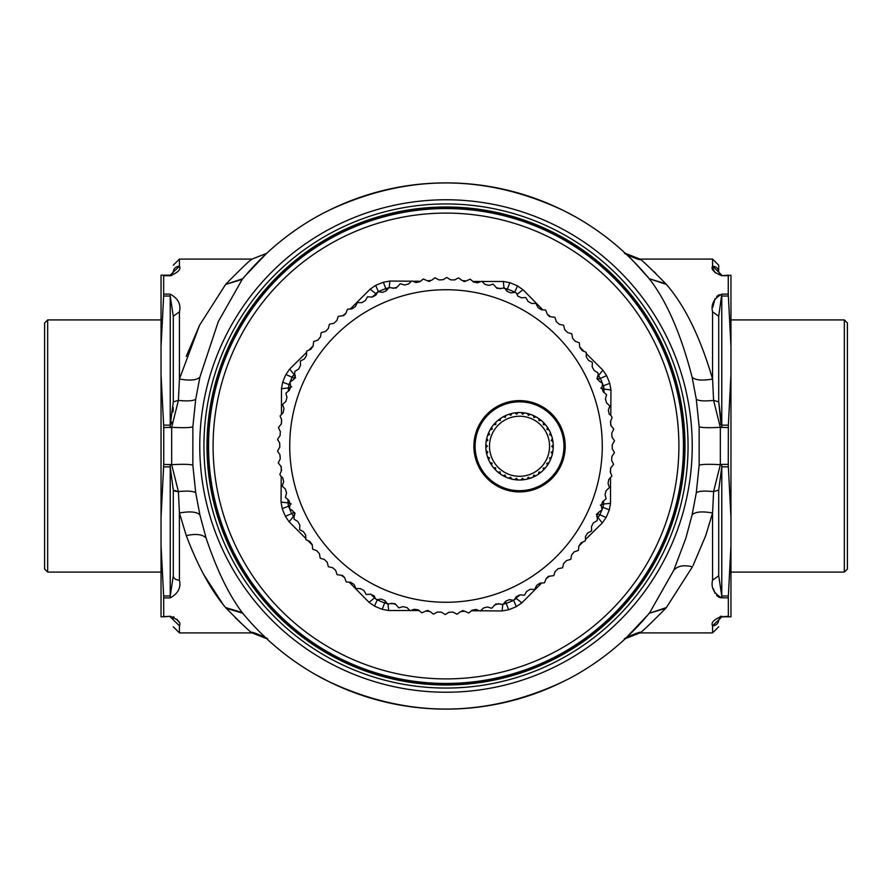 <?xml version="1.0" encoding="UTF-8"?>
<svg xmlns="http://www.w3.org/2000/svg" width="892" height="892" viewBox="0 0 892 892"><rect width="100%" height="100%" fill="white"/><g stroke="black" fill="none" stroke-linecap="round" stroke-linejoin="round"><path stroke-width="1.34" d="M47.666 572.084L47.666 319.916L44.6 322.971L44.6 569.029L47.666 572.084L161.039 572.084M844.334 319.916L844.334 572.084L847.4 569.029L847.4 322.971L844.334 319.916L730.961 319.916M721.015 424.559L718.707 401.879L718.707 359.331M574.08 216.054L568.851 213.233M173.226 407.532L173.07 411.881M171.877 422.083L170.26 425.149M186.272 356.387L199.563 325.223L179.426 379.022L178.4 400.408L173.293 401.879L170.227 425.149L163.649 425.149L161.039 374.618L161.039 346.564L163.649 296.021L170.227 296.021L173.293 316.236L173.293 401.879L178.4 400.408L171.677 427.324L171.677 464.676L163.738 464.386L161.039 517.382L161.039 545.436L163.649 595.979L170.227 595.979L173.293 575.764A6.133 4.404 0 0 0 179.426 580.168C181.188 587.616 178.121 593.514 170.227 597.885C178.121 593.514 181.188 587.616 179.426 580.168L179.37 512.008M323.149 678.767L325.658 680.016M316.103 674.909L328.869 681.622C406.953 718.205 485.047 718.205 563.131 681.622C485.047 718.205 406.953 718.205 328.869 681.622A263.118 263.118 0 0 0 563.131 681.611L566.019 680.172M576.31 217.314L566.331 211.984M242.791 278.717A263.207 263.207 0 0 1 322.123 213.768A263.207 263.207 0 0 0 242.791 278.717L225.62 284.425L242.211 279.441A263.196 263.196 0 0 1 323.015 213.3L328.869 210.389A263.118 263.118 0 0 1 563.131 210.389L568.929 213.266L563.131 210.378C485.047 173.795 406.953 173.795 328.869 210.378C406.953 173.795 485.047 173.795 563.131 210.378M712.819 266.217A6.133 5.898 180 0 1 718.707 272.116C718.707 262.973 718.707 262.973 718.707 272.093L720.457 274.881L721.773 275.171L718.707 272.116L712.574 266.217L712.63 267.232M666.38 284.425L665.767 283.712C650 267.778 641.393 259.572 639.943 259.093L625.337 253.339C626.663 253.841 634.625 262.304 649.209 278.717A263.207 263.207 0 0 0 569.419 213.523A263.207 263.207 0 0 1 649.209 278.717L666.38 284.425C684.956 305.811 700.354 337.343 712.574 379.022L713.6 400.408L718.707 401.879L718.707 316.236L712.574 311.832C710.812 304.384 713.879 298.486 721.773 294.115L718.707 316.236L718.707 401.879L721.773 425.149L728.351 425.149L730.961 374.618L730.961 346.564L728.262 294.115L728.262 275.717L730.961 275.171L730.961 346.564M721.149 275.115L721.773 275.717L728.351 275.171M323.149 213.233L317.329 216.388M172.881 618.346L173.293 619.884C173.293 629.027 173.293 629.027 173.293 619.884L170.227 616.829L171.387 617.052M172.1 617.465L172.658 618.022M161.039 545.436L161.039 616.829L170.227 616.283L163.649 616.829M173.293 575.764L173.293 490.121L178.4 491.592L179.426 512.978L186.272 535.613C198.002 566.487 211.114 590.471 225.62 607.575L226.233 608.288C242.011 624.222 250.619 632.428 252.057 632.907C248.244 629.551 272.785 640.501 266.652 638.65L263.965 636.107M242.211 279.441L218.295 321.611L199.908 377.071L195.716 399.159L192.85 426.789L192.85 465.211L195.716 492.841L199.908 514.929L206.152 538.244C216.856 570.088 228.876 594.864 242.211 612.559L225.62 607.575M171.253 275.004L170.227 275.171L173.293 272.116C173.293 262.973 173.293 262.973 173.293 272.116L171.543 274.881M161.039 346.564L161.039 275.171L170.227 275.171L163.649 275.171L163.649 296.021M161.039 374.618L161.039 517.382M718.707 575.764L718.707 490.121L721.773 466.851L728.351 466.851L730.961 517.382L730.961 545.436L728.351 595.979L721.773 595.979L718.707 575.764L718.707 490.121L718.707 575.764L712.574 580.168C710.812 587.616 713.879 593.514 721.773 597.885L721.773 464.386L728.262 464.386L728.351 425.149M720.747 616.996L721.773 616.829L718.707 619.884C718.707 629.027 718.707 629.027 718.707 619.884L720.457 617.119M730.961 545.436L730.961 616.829L721.773 616.829L728.351 616.829L728.351 595.979M730.961 517.382L730.961 374.618M713.567 492.451L712.574 512.978L705.728 535.613L693.062 565.528M728.262 464.386L728.351 466.851M629.451 257.264L636.732 264.623M728.262 275.717L721.773 275.717C713.879 272.484 710.812 269.317 712.574 266.217L712.574 259.093L718.707 265.214M712.775 268.146L715.072 272.729M712.775 307.272L715.061 298.697M716.622 296.512L719.119 294.683M665.767 283.712L649.264 278.783M653.914 271.592L655.754 273.376M322.123 213.768A263.207 263.207 0 0 1 322.581 213.523L322.123 213.768A263.207 263.207 0 0 1 322.581 213.523L315.902 217.191M192.85 465.211C190.297 464.241 183.239 464.063 171.677 464.676L178.4 491.592A6.133 1.494 0 0 1 173.293 490.121L170.227 466.851L163.649 466.851M192.85 426.789C190.297 427.759 183.239 427.937 171.677 427.324L163.738 427.614L163.738 464.386M163.738 427.614L163.649 425.149M625.459 638.549L648.06 614.677M242.211 612.559A263.196 263.196 0 0 0 323.015 678.701L317.262 675.578M266.541 638.549L252.057 632.907L266.63 638.627M170.227 616.283C178.121 619.516 181.188 622.683 179.426 625.783L173.293 619.884M173.249 616.807L174.063 617.141M176.962 619.304L178.601 621.858M242.758 613.239L226.233 608.288M163.738 616.283L163.649 595.979M235.098 617.498L241.23 623.385M222.911 604.129L203.521 574.281M170.227 427.614L170.227 294.115C178.121 298.486 181.188 304.384 179.426 311.832L173.293 316.236A6.133 4.404 180 0 1 173.293 316.147M173.293 265.214L179.426 259.093L179.426 266.217L173.293 272.116A6.133 5.898 0 0 1 179.426 266.217C181.188 269.317 178.121 272.484 170.227 275.717L171.643 275.606M226.233 283.712C242 267.778 250.607 259.572 252.057 259.093L266.663 253.339L245.133 275.907M163.738 294.115L170.227 294.115C178.121 298.486 181.188 304.384 179.426 311.832L179.426 379.022C190.096 380.895 196.92 380.237 199.908 377.071M713.399 588.776L715.061 593.303M716.622 595.488L719.119 597.317M720.245 597.707L728.262 597.885M720.357 616.394L721.773 616.283C713.879 619.516 710.812 622.683 712.574 625.783L718.707 619.884A6.133 5.898 0 0 1 712.574 625.783L712.574 632.907L718.707 626.786M712.574 580.168L712.574 512.978C701.904 511.105 695.08 511.763 692.092 514.929L685.848 538.244L673.705 570.389C677.418 565.929 683.662 564.725 692.437 566.777L666.38 607.575L649.209 613.283L665.767 608.288C649.989 624.222 641.381 632.428 639.943 632.907L625.37 638.627M712.574 311.832L712.574 379.022C701.904 380.895 695.08 380.237 692.092 377.071L696.284 399.159C698.425 400.921 704.189 401.333 713.6 400.408L720.323 427.324L728.262 427.614M696.284 399.159L699.15 426.789C701.703 427.759 708.761 427.937 720.323 427.324L720.323 464.676L721.773 464.386M718.707 490.121L713.6 491.592C704.189 490.667 698.425 491.079 696.284 492.841L692.092 514.929M699.15 426.789L699.15 465.211C701.703 464.241 708.761 464.063 720.323 464.676L713.6 491.592M568.851 678.767L568.985 678.701A263.196 263.196 0 0 0 649.789 612.559L673.705 570.389M225.62 284.425L199.563 325.223M665.767 608.288L666.38 607.575M699.15 465.211L696.284 492.841M568.985 213.3A263.196 263.196 0 0 1 649.789 279.441C666.859 301.585 680.964 334.132 692.092 377.071M199.908 514.929C196.92 511.763 190.096 511.105 179.426 512.978M649.209 613.283A263.207 263.207 0 0 1 569.419 678.477A263.207 263.207 0 0 0 649.209 613.283M328.869 681.622L322.581 678.477A263.207 263.207 0 0 1 242.791 613.283A263.207 263.207 0 0 0 322.581 678.477C291.405 661.853 264.612 639.876 242.2 612.57M233.57 329.951A242.066 242.066 0 0 1 562.049 233.57A242.066 242.066 0 0 1 658.43 562.049A242.066 242.066 0 0 1 329.951 658.43A242.066 242.066 0 0 1 233.57 329.951M236.257 331.411A239 239 0 0 1 560.589 236.257A239 239 0 0 1 655.743 560.589A239 239 0 0 1 331.411 655.743A239 239 0 0 1 236.257 331.411M630.744 595.934A237.93 237.93 0 0 1 296.066 630.744A237.93 237.93 0 0 1 261.256 296.066A237.93 237.93 0 0 1 595.934 261.256A237.93 237.93 0 0 1 630.744 595.934M376.669 599.602A168.532 168.532 0 0 0 376.892 599.703A168.532 168.532 0 0 1 376.669 599.602L374.495 597.952L369.02 602.301L374.495 606.092L377.271 599.87A168.532 168.532 0 0 0 384.642 602.959L382.155 609.303L388.7 610.541L387.953 603.594M504.671 603.851L506.21 603.405A168.532 168.532 0 0 0 513.602 600.372L513.703 600.327M504.114 603.94L506.21 603.405L508.641 609.771L502.084 610.953L502.887 604.007M285.384 516.334L289.142 521.831L293.524 516.39L291.628 513.602L285.384 516.334A175.345 175.345 0 0 1 282.229 508.641L281.047 502.084L287.993 502.887L288.595 506.21A168.532 168.532 0 0 0 289.51 508.563A168.532 168.532 0 0 0 291.628 513.602L294.427 512.376M375.867 599.101L370.704 594.139M282.697 382.155L281.459 388.7L288.406 387.953L289.041 384.642L282.697 382.155A175.345 175.345 0 0 1 285.908 374.495L289.699 369.02L294.048 374.495L292.13 377.271A168.532 168.532 0 0 0 290.067 382.066L293.658 379.501L295.274 375.733L294.65 373.904L294.048 374.495L295.575 377.572M288.149 504.671L288.595 506.21L282.229 508.641M387.329 288.149L385.79 288.595A168.532 168.532 0 0 0 378.398 291.628L375.666 285.384L370.169 289.142L375.61 293.524L378.297 291.673M292.899 375.867L292.13 377.271L285.908 374.495M515.331 292.398A168.532 168.532 0 0 0 515.108 292.297A168.532 168.532 0 0 1 515.331 292.398L517.505 294.048L522.98 289.699L517.505 285.908L514.729 292.13A168.532 168.532 0 0 0 507.358 289.041L509.845 282.697L503.3 281.459L504.047 288.406M387.886 288.06L385.79 288.595L383.359 282.229L389.916 281.047L389.113 287.993M606.616 375.666L602.858 370.169L598.476 375.61L600.372 378.398L606.616 375.666A175.345 175.345 0 0 1 609.771 383.359L610.953 389.916L604.007 389.113L603.405 385.79A168.532 168.532 0 0 0 602.49 383.437A168.532 168.532 0 0 0 600.372 378.398L597.573 379.624M516.134 292.899L517.505 294.048M609.303 509.845L610.541 503.3L603.594 504.047L602.959 507.358L609.303 509.845A175.345 175.345 0 0 1 606.092 517.505L602.301 522.98L597.952 517.505L599.87 514.729A168.532 168.532 0 0 0 601.933 509.934L598.342 512.499L596.726 516.267L597.35 518.096L597.952 517.505L596.425 514.428M603.851 387.329L603.405 385.79L609.771 383.359M599.101 516.134L599.87 514.729L606.092 517.505M343.587 315.69L345.851 313.427M350.601 308.699L370.169 289.142M389.916 281.047L411.011 281.203M413.765 281.214L420.333 281.259M428.506 281.303L429.821 281.315M463.595 281.437L465.223 281.437M473.15 281.448L479.796 281.459M482.304 281.459L503.3 281.459M522.98 289.699L542.57 309.58M547.42 314.486L549.561 316.649M579.778 347.066L583.569 350.868M586.702 354.012L602.858 370.169M610.953 389.916L610.775 415.326L609.247 414.245L608.333 410.253L609.727 406.072A168.532 168.532 0 0 0 609.671 405.827L606.627 402.939L605.445 399.014L606.549 394.743A168.532 168.532 0 0 0 606.471 394.509L603.237 391.833L601.777 388.009L602.579 383.672A168.532 168.532 0 0 0 602.49 383.437L599.078 381.007L597.35 377.283L598.019 375.131L598.476 375.61L596.926 378.676M610.73 421.191L610.708 425.384M610.552 468.133L610.552 472.414M610.541 478.09L610.541 503.3M602.301 522.98L585.899 539.147M582.61 542.392L578.83 546.127M516.334 606.616L521.831 602.858L516.39 598.476L513.602 600.372L516.334 606.616A175.345 175.345 0 0 1 508.641 609.771M548.413 576.31L546.149 578.573M541.399 583.301L521.831 602.858M502.084 610.953L480.989 610.797M478.235 610.786L471.667 610.741M463.494 610.697L462.179 610.686M428.405 610.563L426.777 610.563M418.85 610.552L412.204 610.541M409.696 610.541L388.7 610.541M369.02 602.301L349.43 582.42M344.58 577.514L342.439 575.351M312.222 544.934L308.431 541.132M305.298 537.987L289.142 521.831M281.047 502.084L281.225 476.674L282.753 477.755L283.667 481.747L282.273 485.928A168.532 168.532 0 0 0 282.329 486.173L285.373 489.061L286.555 492.986L285.451 497.257A168.532 168.532 0 0 0 285.529 497.491L288.763 500.167L290.223 503.991L289.421 508.328A168.532 168.532 0 0 0 289.51 508.563L292.922 510.993L294.65 514.717L293.981 516.869L293.524 516.39L295.074 513.324M281.27 470.809L281.292 466.616M281.448 423.867L281.448 419.586M281.459 413.91L281.459 388.7M289.699 369.02L306.101 352.853M309.39 349.608L313.17 345.873M377.271 599.87A168.532 168.532 0 0 0 384.642 602.959L386.57 603.483M514.729 292.13A168.532 168.532 0 0 0 507.358 289.041L505.43 288.517M294.873 378.498L292.13 377.271A168.532 168.532 0 0 0 290.067 382.066A168.532 168.532 0 0 0 289.978 382.3A168.532 168.532 0 0 0 289.041 384.642L290.179 385.088M499.208 603.995L495.595 603.984M395.056 603.616L391.109 603.605M291.673 386.883L288.406 387.953L288.395 390.841M291.249 503.991L287.993 502.887L288.005 499.765M597.127 513.502L599.87 514.729A168.532 168.532 0 0 0 601.933 509.934A168.532 168.532 0 0 0 602.022 509.7A168.532 168.532 0 0 0 602.959 507.358L601.821 506.912M376.368 293.557L371.986 297.125M392.792 288.005L396.405 288.016M496.944 288.384L500.891 288.395M597.852 372.901A168.532 168.532 0 0 0 597.74 372.678A168.532 168.532 0 0 1 597.852 372.901L598.476 375.61M600.327 505.117L603.594 504.047L603.605 501.159M600.751 388.009L604.007 389.113L603.995 392.235M515.632 598.443L520.014 594.875M376.892 599.703L381.04 599.089L384.865 600.572L387.552 604.062A168.532 168.532 0 0 0 387.786 604.152L391.878 603.248L395.792 604.453L398.713 607.753A168.532 168.532 0 0 0 398.958 607.831L402.983 606.638L406.964 607.575L410.119 610.663A168.532 168.532 0 0 0 410.353 610.719L414.289 609.247L418.337 609.905L421.693 612.759A168.532 168.532 0 0 0 421.938 612.804L425.752 611.065L429.832 611.433L433.378 614.053A168.532 168.532 0 0 0 433.623 614.075L437.314 612.079L441.417 612.157L445.13 614.521A168.532 168.532 0 0 0 445.387 614.521L448.921 612.28L453.013 612.068L456.894 614.175A168.532 168.532 0 0 0 457.139 614.153L460.517 611.667L464.587 611.176L468.601 613.005A168.532 168.532 0 0 0 468.846 612.971L472.035 610.251L476.06 609.481L480.197 611.02A168.532 168.532 0 0 0 480.431 610.975L483.431 608.032L487.389 606.984L491.626 608.232A168.532 168.532 0 0 0 491.86 608.166L494.636 605.032L498.517 603.706L502.832 604.653A168.532 168.532 0 0 0 503.055 604.575L505.619 601.253L509.388 599.658L513.759 600.305A168.532 168.532 0 0 0 513.982 600.204L516.301 596.715L519.958 594.864L524.351 595.209A168.532 168.532 0 0 0 524.574 595.087L526.637 591.441L530.16 589.344L534.576 589.378A168.532 168.532 0 0 0 534.776 589.244L536.594 585.464L539.95 583.123L544.354 582.844A168.532 168.532 0 0 0 544.555 582.699L546.094 578.797L549.294 576.232L553.664 575.652A168.532 168.532 0 0 0 553.854 575.496L555.114 571.493L558.124 568.706L562.439 567.825A168.532 168.532 0 0 0 562.618 567.658L563.61 563.577L566.409 560.589L570.657 559.407A168.532 168.532 0 0 0 570.824 559.228L571.527 555.092L574.113 551.914L578.261 550.431A168.532 168.532 0 0 0 578.417 550.241L578.83 546.071L581.183 542.715L585.23 540.953A168.532 168.532 0 0 0 585.364 540.753L585.486 536.56L587.605 533.048L591.519 531.008A168.532 168.532 0 0 0 591.641 530.796L591.463 526.603L593.336 522.957L597.094 520.649A168.532 168.532 0 0 0 597.194 520.437L597.35 518.096M601.933 509.934A168.532 168.532 0 0 0 602.022 509.7L601.264 505.574L602.613 501.705L606.014 498.896A168.532 168.532 0 0 0 606.092 498.661L605.044 494.603L606.114 490.645L609.314 487.612A168.532 168.532 0 0 0 609.37 487.367L608.043 483.386L608.835 479.372L611.812 476.116A168.532 168.532 0 0 0 611.856 475.871L610.262 471.991L610.764 467.932L613.506 464.476A168.532 168.532 0 0 0 613.54 464.23L611.667 460.473L611.901 456.381L614.387 452.746A168.532 168.532 0 0 0 614.398 452.5L612.28 448.877L612.213 444.785L614.454 440.983A168.532 168.532 0 0 0 614.443 440.737L612.068 437.281L611.722 433.189L613.696 429.242A168.532 168.532 0 0 0 613.663 428.996L611.065 425.718L610.429 421.66L612.113 417.59A168.532 168.532 0 0 0 612.068 417.344L610.819 415.36M597.74 372.678L594.161 370.481L592.188 366.891L592.377 362.487A168.532 168.532 0 0 0 592.255 362.275L588.542 360.335L586.312 356.889L586.2 352.474A168.532 168.532 0 0 0 586.055 352.273L582.22 350.601L579.755 347.322L579.332 342.929A168.532 168.532 0 0 0 579.176 342.729L575.228 341.324L572.553 338.224L571.817 333.876A168.532 168.532 0 0 0 571.649 333.697L567.613 332.571L564.725 329.661L563.688 325.379A168.532 168.532 0 0 0 563.51 325.201L559.407 324.365L556.318 321.666L554.991 317.463A168.532 168.532 0 0 0 554.802 317.296L550.643 316.749L547.376 314.274L545.759 310.171A168.532 168.532 0 0 0 545.558 310.026L541.366 309.758L537.943 307.517L536.036 303.536A168.532 168.532 0 0 0 535.824 303.414L531.632 303.436L528.053 301.44L525.879 297.605A168.532 168.532 0 0 0 525.667 297.493L521.486 297.817L517.773 296.077L516.903 294.003M515.108 292.297L510.96 292.911L507.135 291.428L504.448 287.938A168.532 168.532 0 0 0 504.214 287.848L500.122 288.752L496.208 287.547L493.287 284.247A168.532 168.532 0 0 0 493.042 284.169L489.017 285.362L485.036 284.425L481.881 281.337A168.532 168.532 0 0 0 481.647 281.281L477.711 282.753L473.663 282.095L470.307 279.241A168.532 168.532 0 0 0 470.062 279.196L466.248 280.935L462.168 280.567L458.622 277.947A168.532 168.532 0 0 0 458.377 277.925L454.686 279.921L450.583 279.843L446.87 277.479A168.532 168.532 0 0 0 446.613 277.479L443.079 279.72L438.987 279.932L435.106 277.825A168.532 168.532 0 0 0 434.861 277.847L431.483 280.333L427.413 280.824L423.399 278.995A168.532 168.532 0 0 0 423.154 279.029L419.965 281.749L415.94 282.519L411.803 280.98A168.532 168.532 0 0 0 411.569 281.025L408.569 283.968L404.611 285.016L400.374 283.767A168.532 168.532 0 0 0 400.14 283.834L397.364 286.968L393.483 288.294L389.168 287.347A168.532 168.532 0 0 0 388.945 287.425L386.381 290.747L382.612 292.342L378.241 291.695A168.532 168.532 0 0 0 378.018 291.796L375.699 295.285L372.042 297.136L367.649 296.791A168.532 168.532 0 0 0 367.426 296.913L365.363 300.559L361.84 302.656L357.424 302.622A168.532 168.532 0 0 0 357.224 302.756L355.406 306.536L352.05 308.877L347.646 309.156A168.532 168.532 0 0 0 347.445 309.301L345.906 313.203L342.706 315.768L338.336 316.348A168.532 168.532 0 0 0 338.146 316.504L336.886 320.507L333.876 323.294L329.561 324.175A168.532 168.532 0 0 0 329.382 324.342L328.39 328.423L325.591 331.411L321.343 332.593A168.532 168.532 0 0 0 321.176 332.772L320.473 336.908L317.887 340.086L313.739 341.569A168.532 168.532 0 0 0 313.583 341.759L313.17 345.929L310.817 349.285L306.77 351.047A168.532 168.532 0 0 0 306.636 351.247L306.513 355.44L304.395 358.952L300.481 360.992A168.532 168.532 0 0 0 300.359 361.204L300.537 365.397L298.664 369.043L294.906 371.351A168.532 168.532 0 0 0 294.806 371.563L294.65 373.904M290.067 382.066A168.532 168.532 0 0 0 289.978 382.3L290.736 386.426L289.387 390.295L285.986 393.104A168.532 168.532 0 0 0 285.908 393.339L286.956 397.397L285.886 401.355L282.686 404.388A168.532 168.532 0 0 0 282.63 404.633L283.957 408.614L283.165 412.628L280.188 415.884A168.532 168.532 0 0 0 280.144 416.129L281.738 420.009L281.236 424.068L278.494 427.524A168.532 168.532 0 0 0 278.46 427.77L280.333 431.527L280.099 435.619L277.613 439.254A168.532 168.532 0 0 0 277.602 439.5L279.72 443.123L279.787 447.215L277.546 451.017A168.532 168.532 0 0 0 277.557 451.263L279.932 454.719L280.278 458.811L278.304 462.758A168.532 168.532 0 0 0 278.337 463.004L280.935 466.282L281.571 470.34L279.887 474.41A168.532 168.532 0 0 0 279.932 474.655L281.181 476.64M294.148 519.099A168.532 168.532 0 0 0 294.26 519.322A168.532 168.532 0 0 1 294.148 519.099L293.981 516.869M294.26 519.322L297.839 521.519L299.812 525.109L299.623 529.514A168.532 168.532 0 0 0 299.745 529.725L303.458 531.665L305.688 535.111L305.8 539.526A168.532 168.532 0 0 0 305.945 539.727L309.78 541.399L312.245 544.678L312.668 549.071A168.532 168.532 0 0 0 312.824 549.271L316.772 550.676L319.447 553.776L320.183 558.124A168.532 168.532 0 0 0 320.351 558.303L324.387 559.429L327.275 562.339L328.312 566.621A168.532 168.532 0 0 0 328.49 566.799L332.593 567.635L335.682 570.334L337.009 574.537A168.532 168.532 0 0 0 337.198 574.704L341.357 575.251L344.624 577.726L346.241 581.829A168.532 168.532 0 0 0 346.442 581.974L350.634 582.242L354.057 584.483L355.964 588.464A168.532 168.532 0 0 0 356.176 588.586L360.368 588.564L363.947 590.56L366.121 594.395A168.532 168.532 0 0 0 366.333 594.507L370.514 594.183L374.227 595.923L375.097 597.997M480.621 424.826A44.433 44.433 0 0 1 540.987 407.354A44.433 44.433 0 0 1 558.448 467.709A44.433 44.433 0 0 1 498.093 485.181A44.433 44.433 0 0 1 480.621 424.826M503.489 416.631A33.706 33.706 0 0 0 530.082 478.29A33.706 33.706 0 0 0 515.063 412.862A33.706 33.706 0 0 0 503.489 416.631M535.78 475.804L533.773 475.124L533.093 477.131M527.194 479.093L528.231 477.242L530.082 478.29M521.028 479.941L522.389 478.313L524.017 479.673M514.818 479.64L516.457 478.29L517.806 479.929M508.763 478.201L510.625 477.187L511.64 479.037M503.077 475.681L505.095 475.012L505.753 477.03M497.959 472.158L500.055 471.868L500.345 473.975M493.566 467.754L495.684 467.854L495.573 469.972M490.065 462.613L492.128 463.104L491.626 465.167M487.556 456.916L489.496 457.786L488.638 459.714M486.151 450.861L487.891 452.066L486.686 453.805M485.872 444.651L487.367 446.156L485.861 447.65M486.742 438.485L487.935 440.247L486.185 441.428M488.727 432.598L489.585 434.538L487.634 435.385M491.771 427.168L492.25 429.23L490.176 429.71M495.751 422.395L495.84 424.503L493.722 424.603M500.546 418.426L500.245 420.522L498.149 420.221M552.338 454.05L551.144 452.3L552.895 451.107A33.706 33.706 0 0 0 553.207 447.895L551.713 446.39L553.218 444.896A33.706 33.706 0 0 0 552.928 441.674L551.189 440.47L552.393 438.73A33.706 33.706 0 0 0 551.512 435.619L549.583 434.761L550.442 432.821A33.706 33.706 0 0 0 549.015 429.922L546.952 429.431L547.443 427.368A33.706 33.706 0 0 0 545.514 424.793L543.395 424.681L543.496 422.563A33.706 33.706 0 0 0 541.121 420.377L539.024 420.667L538.735 418.571A33.706 33.706 0 0 0 535.992 416.854L533.985 417.523L533.316 415.505A33.706 33.706 0 0 0 530.316 414.334L528.454 415.36L527.428 413.498A33.706 33.706 0 0 0 524.262 412.896L522.623 414.245L521.274 412.606M550.342 459.949L549.494 457.997L551.434 457.15M547.309 465.368L546.829 463.305L548.892 462.825M543.328 470.151L543.239 468.032L545.358 467.943M538.534 474.109L538.835 472.013L540.931 472.314M505.987 415.404L505.307 417.411L503.3 416.731M511.885 413.442L510.848 415.293L508.998 414.256M518.051 412.595L516.691 414.223L515.063 412.862M533.84 472.671A30.027 30.027 0 0 1 493.131 460.573A30.027 30.027 0 0 1 505.24 419.864A30.027 30.027 0 0 1 545.949 431.973A30.027 30.027 0 0 1 533.84 472.671M721.773 427.614L721.773 296.021L728.351 296.021M163.738 597.885L170.227 597.885L170.227 464.386M721.773 294.115L728.262 294.115M179.426 625.783L179.426 632.907L173.293 626.786M163.738 275.717L170.227 275.717M728.262 616.283L721.773 616.829M195.716 492.841C193.575 491.079 187.811 490.667 178.4 491.592M195.716 399.159C193.575 400.921 187.811 401.333 178.4 400.408M206.152 538.244C202.863 534.353 196.24 533.483 186.272 535.613M229.913 327.955A246.225 246.225 0 0 1 564.045 229.913A246.225 246.225 0 0 1 662.087 564.045A246.225 246.225 0 0 1 327.955 662.087A246.225 246.225 0 0 1 229.913 327.955M261.635 296.367A237.45 237.45 0 0 1 595.633 261.635A237.45 237.45 0 0 1 630.365 595.633A237.45 237.45 0 0 1 296.367 630.365A237.45 237.45 0 0 1 261.635 296.367M626.842 592.767A232.912 232.912 0 0 0 592.767 265.158A232.912 232.912 0 0 0 265.158 299.233A232.912 232.912 0 0 0 299.233 626.842A232.912 232.912 0 0 0 626.842 592.767M374.495 606.092A175.345 175.345 0 0 0 382.155 609.303M517.505 285.908A175.345 175.345 0 0 0 509.845 282.697M383.359 282.229A175.345 175.345 0 0 0 375.666 285.384M289.978 382.3A168.532 168.532 0 0 0 289.041 384.642M289.499 505.864L288.595 506.21A168.532 168.532 0 0 0 289.51 508.563A168.532 168.532 0 0 0 291.628 513.602M505.485 601.52L506.21 603.405A168.532 168.532 0 0 0 513.602 600.372L513.602 600.372M602.501 386.136L603.405 385.79A168.532 168.532 0 0 0 602.49 383.437A168.532 168.532 0 0 0 600.372 378.398M386.515 290.48L385.79 288.595A168.532 168.532 0 0 0 378.398 291.628L378.398 291.628M602.022 509.7A168.532 168.532 0 0 0 602.959 507.358M384.642 602.959L385.266 601.364M507.358 289.041L506.734 290.636M445.431 602.267A156.267 156.267 0 0 0 602.267 446.569A156.267 156.267 0 0 0 446.569 289.733A156.267 156.267 0 0 0 289.733 445.431A156.267 156.267 0 0 0 445.431 602.267M479.55 424.235A45.659 45.659 0 0 0 497.502 486.252A45.659 45.659 0 0 0 559.529 468.3A45.659 45.659 0 0 0 541.578 406.284A45.659 45.659 0 0 0 479.55 424.235M47.666 319.916L161.039 319.916M323.071 213.266L328.869 210.378L323.071 213.266M844.334 572.084L730.961 572.084M712.574 259.093L639.943 259.093C643.756 262.449 619.215 251.499 625.348 253.35L625.37 253.373M712.574 632.907L639.943 632.907C643.756 629.551 619.215 640.501 625.348 638.65M179.426 632.907L252.057 632.907M179.426 259.093L252.057 259.093M563.131 681.622L568.929 678.734"/></g></svg>

